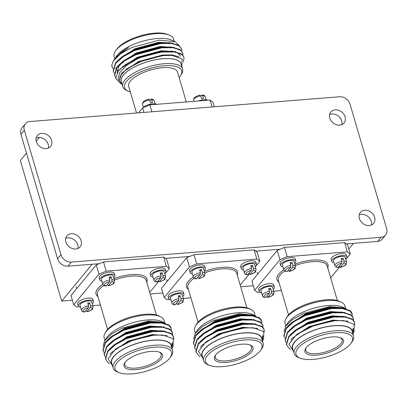 <?xml version="1.0" encoding="UTF-8"?>
<svg xmlns="http://www.w3.org/2000/svg" width="407" height="407" viewBox="0 0 407 407"><rect width="100%" height="100%" fill="white"/><g stroke="black" fill="none" stroke-linecap="round" stroke-linejoin="round"><path stroke-width="0.61" d="M348.799 249.008L353.469 243.35L346.352 243.92L377.594 241.417L380.972 237.327A9.035 7.316 39.5 0 0 385.577 235.048A9.035 7.316 39.5 0 0 386.65 228.653L350.01 104.156A9.035 7.316 39.5 0 0 339.601 96.764L29.996 121.53A9.035 7.316 39.5 0 0 25.392 123.809A9.035 7.316 39.5 0 0 24.318 130.204L60.964 254.701A9.035 7.316 39.5 0 0 71.367 262.093L380.972 237.327M280.169 249.211L255.886 251.155L280.169 249.211M189.703 256.446L165.415 258.389L189.703 256.446M71.367 262.093L67.989 266.183L99.232 263.685L92.114 264.255L61.722 301.068L20.35 160.506L26.475 153.088M253.322 285.745L240.69 286.752M162.856 292.979L150.224 293.991M72.385 300.213L61.722 301.068M36.228 141.275L39.413 137.413M36.142 137.958A8.583 6.95 -140.5 0 1 38.329 137.424A8.583 6.95 -140.5 0 1 48.382 148.062M41.702 133.333A8.583 6.95 -140.5 0 1 50.366 137.79A8.583 6.95 -140.5 0 1 50.57 146.434A8.583 6.95 -140.5 0 1 46.195 148.596A8.583 6.95 -140.5 0 1 37.536 144.139A8.583 6.95 -140.5 0 1 37.332 135.5A8.583 6.95 -140.5 0 1 41.702 133.333M359.213 214.886A8.583 6.95 -140.5 0 1 361.396 214.352A8.583 6.95 -140.5 0 1 371.454 224.99M364.774 210.261A8.583 6.95 -140.5 0 1 373.438 214.718A8.583 6.95 -140.5 0 1 373.641 223.357A8.583 6.95 -140.5 0 1 369.266 225.524A8.583 6.95 -140.5 0 1 360.602 221.067A8.583 6.95 -140.5 0 1 360.399 212.423A8.583 6.95 -140.5 0 1 364.774 210.261M65.69 238.36A8.583 6.95 -140.5 0 1 67.877 237.83A8.583 6.95 -140.5 0 1 77.93 248.463M71.256 233.735A8.583 6.95 -140.5 0 1 79.914 238.192A8.583 6.95 -140.5 0 1 80.118 246.835A8.583 6.95 -140.5 0 1 75.748 248.998A8.583 6.95 -140.5 0 1 67.084 244.541A8.583 6.95 -140.5 0 1 66.88 235.902A8.583 6.95 -140.5 0 1 71.256 233.735M329.665 114.484A8.583 6.95 -140.5 0 1 331.847 113.95A8.583 6.95 -140.5 0 1 341.9 124.588M335.226 109.859A8.583 6.95 -140.5 0 1 343.89 114.316A8.583 6.95 -140.5 0 1 344.093 122.955A8.583 6.95 -140.5 0 1 339.718 125.122A8.583 6.95 -140.5 0 1 331.054 120.665A8.583 6.95 -140.5 0 1 330.85 112.022A8.583 6.95 -140.5 0 1 335.226 109.859M24.318 130.204L20.945 134.295L57.585 258.791L60.964 254.701M385.577 235.048L382.198 239.138A9.035 7.316 -140.5 0 1 377.594 241.417M67.989 266.183A9.035 7.316 -140.5 0 1 57.585 258.791M20.945 134.295A9.035 7.316 -140.5 0 1 22.019 127.9L25.392 123.809M136.508 113.009L128.673 86.401A25.448 9.575 -16.4 0 1 162.597 67.699A25.448 9.575 -16.4 0 1 177.493 72.034L186.304 101.959M130.316 91.972A29.757 11.198 -16.4 0 1 127.747 91.005A29.757 11.198 -16.4 0 1 131.853 76.704A29.757 11.198 -16.4 0 1 164.209 65.746A29.757 11.198 -16.4 0 1 180.769 75.402A29.757 11.198 -16.4 0 1 179.136 77.6M127.747 91.005L126.124 90.181A31.186 11.732 -16.4 0 1 122.761 86.635A31.186 11.732 -16.4 0 1 164.331 63.716A31.186 11.732 -16.4 0 1 182.59 69.027A31.186 11.732 -16.4 0 1 181.685 73.83L180.769 75.402M122.761 86.635L121.296 81.659A31.186 11.732 -16.4 0 1 162.866 58.74A31.186 11.732 -16.4 0 1 181.13 64.052L182.59 69.027M114.779 58.832L114.087 56.481A30.988 11.661 -16.4 0 1 115.725 50.6A30.988 11.661 -16.4 0 1 155.398 33.705A30.988 11.661 -16.4 0 1 168.986 34.921A30.988 11.661 -16.4 0 1 173.545 38.98L174.237 41.331M164.896 51.038A30.988 11.661 -16.4 0 1 164.591 51.236M115.725 50.6L116.763 49.186A29.431 11.07 -16.4 0 1 154.446 33.14A29.431 11.07 -16.4 0 1 167.348 34.3L168.986 34.921M112.983 68.793L112.113 67.028L111.925 64.596L113.573 60.663L114.723 58.918L121.434 52.127L128.459 47.609L115.537 57.677L116.519 56.191A31.273 11.767 -16.4 0 1 156.97 38.548A31.273 11.767 -16.4 0 1 171.352 40.054L175.025 41.677M113.573 60.663L120.594 53.816L131.888 47.456L159.3 40.151L175.025 41.682L178.999 45.34M181.38 64.901A31.273 11.767 163.6 0 0 162.902 58.7A31.273 11.767 163.6 0 0 132.239 68.106A31.273 11.767 163.6 0 0 121.551 82.514M181.853 66.519L182.158 58.995L172.069 55.413L163.161 55.591L143.396 60.251L126.623 68.987L120.157 76.084L119.399 80.784L121.973 83.959M181.695 50.88L181.547 48.901L179.243 45.93L171.871 43.503L160.76 43.513L134.422 50.6L123.235 56.69L115.751 63.36L113.365 71.281L114.23 73.046M181.547 48.901L179.085 45.401L169.928 42.786L160.602 42.979L134.264 50.071L121.123 57.565L115.593 62.831L113.207 70.747L113.365 71.281M183.409 61.823L184.05 57.402L181.746 54.431L174.374 52.004L163.258 52.01C154.584 52.951 145.874 55.281 137.128 59.015A35.867 13.492 -16.4 0 0 118.183 71.22L115.736 78.388L120.609 83.501L122.024 84.127M184.05 57.402L181.588 53.897L172.431 51.287L163.105 51.48L136.767 58.572L123.626 66.066L118.183 71.22M182.947 55.128L182.799 53.154L180.494 50.178L173.123 47.756L162.011 47.761L135.673 54.853L124.481 60.938L117.002 67.613L114.616 75.529L115.634 77.498M182.799 53.154L180.337 49.649L171.179 47.039L161.854 47.232L135.516 54.319L122.375 61.813L116.845 67.079L114.459 75L114.616 75.529M111.925 64.596A35.867 13.492 163.6 0 0 112.078 66.911A35.867 13.492 163.6 0 0 112.093 66.972M121.988 84.01L118.071 79.055L119.689 72.563L126.455 65.537L137.128 59.015M123.224 66.372A30.988 11.661 -16.4 0 1 122.751 66.275M173.296 43.223L158.816 42.262L134.773 48.784L117.801 60.399M115.644 68.01L115.847 68.498M116.845 69.963L118.234 71.159M174.547 47.477L160.068 46.51L136.024 53.032L119.048 64.652M175.799 51.725L161.32 50.763L137.276 57.285L120.299 68.9M179.014 56.899L172.314 54.935L162.566 55.011L138.528 61.533L121.484 73.235L119.363 80.647M128.459 47.609L121.607 51.994M169.928 42.786L158.974 42.791L134.931 49.313L123.006 56.135L121.123 57.565M171.179 47.039L160.221 47.044L136.182 53.566L124.252 60.384L122.375 61.813M119.205 65.181L117.063 72.822M180.443 56.156L178.342 53.454L175.956 52.254M171.199 51.211L161.472 51.292L137.429 57.814L125.504 64.637L123.626 66.066M171.678 55.388L162.724 55.545L138.68 62.068L126.679 68.941M212.078 106.965L210.048 100.061L213.009 102.249L214.341 106.787M210.048 100.061L149.893 104.874L151.928 111.777M143.976 112.413L142.643 107.88L149.893 104.874M142.643 107.88L138.543 112.846M331.725 336.971A20.085 7.555 -16.4 0 1 340.964 337.937A20.085 7.555 -16.4 0 1 338.797 347.588A20.085 7.555 -16.4 0 1 316.717 355.158A20.085 7.555 -16.4 0 1 305.749 348.306A20.085 7.555 -16.4 0 1 331.725 336.971M306.171 347.715A18.936 7.123 163.6 0 0 305.754 350.391A18.936 7.123 163.6 0 0 316.844 353.617A18.936 7.123 163.6 0 0 342.089 339.697A18.936 7.123 163.6 0 0 340.288 337.673M345.66 308.46L344.907 305.896A31.186 11.732 163.6 0 0 341.539 302.345L339.916 301.526A29.757 11.198 163.6 0 0 325.702 299.842A29.757 11.198 163.6 0 0 286.899 317.129L285.979 318.696A31.186 11.732 163.6 0 0 285.073 323.504L285.811 326.012M341.539 302.345A31.186 11.732 163.6 0 0 326.643 300.58A31.186 11.732 163.6 0 0 285.979 318.696M350.9 343.34L351.943 341.931A30.988 11.661 163.6 0 0 353.576 336.05L352.111 331.074A30.988 11.661 163.6 0 0 333.964 325.793A30.988 11.661 163.6 0 0 292.653 348.57L294.119 353.546A30.988 11.661 163.6 0 0 298.677 357.605L300.32 358.226A29.431 11.07 163.6 0 0 313.222 359.386A29.431 11.07 163.6 0 0 350.9 343.34A29.431 11.07 163.6 0 0 335.22 332.743A29.431 11.07 163.6 0 0 302.472 344.113A29.431 11.07 163.6 0 0 300.32 358.226M353.576 336.05A30.988 11.661 163.6 0 0 335.429 330.769A30.988 11.661 163.6 0 0 294.119 353.546M352.559 332.59A31.273 11.767 163.6 0 0 334.071 325.666A31.273 11.767 163.6 0 0 302.727 335.475A31.273 11.767 163.6 0 0 293.101 350.091M352.884 333.699L354.034 331.949L354.222 324.287L343.712 320.558L334.483 320.741L313.894 325.58L296.413 334.676L288.965 344.2L293.376 351.175M284.015 331.746L285.638 326.277L287.688 323.158A31.273 11.767 -16.4 0 1 328.144 305.52A31.273 11.767 -16.4 0 1 342.521 307.02L346.362 308.898M285.638 326.277L292.384 319.688L303.246 313.563L329.614 306.527L344.714 307.992M290.501 349.221L288.894 348.194L286.319 344.317L288.711 336.396L294.236 331.13L307.377 323.636L333.715 316.549L343.04 316.356L352.203 318.966L354.507 321.937L354.731 324.939M286.477 344.846L288.863 336.93L296.347 330.255L307.534 324.17L333.872 317.078L344.988 317.073L352.355 319.495L354.665 322.471M284.844 338.11L283.816 335.816L286.207 327.894L291.733 322.629L304.879 315.14L331.212 308.048L340.537 307.855L349.613 310.409A35.867 13.492 163.6 0 1 352.06 313.629L352.309 315.944M283.974 336.345L286.365 328.429L293.844 321.754L305.031 315.669L331.369 308.577L342.485 308.572L349.857 310.999L352.162 313.97M286.096 342.363L285.068 340.064L287.459 332.148L292.984 326.882L306.125 319.388L332.463 312.296L341.788 312.103L350.951 314.718L353.256 317.689L353.561 320.197M285.226 340.598L287.617 332.677L295.095 326.007L306.283 319.917L332.621 312.83L343.737 312.82L351.109 315.247L353.413 318.218M343.549 307.539A31.273 11.767 -16.4 0 1 344.902 308.501M352.854 333.587L353.418 329.253L352.981 328.23L352.915 333.643M344.744 308.465A31.186 11.732 163.6 0 0 343.208 307.427M296.413 334.676L309.295 327.131L333.338 320.609L343.712 320.558M294.236 331.13L296.118 329.701L308.043 322.883L332.087 316.361L343.04 316.356M292.984 326.882L294.866 325.452L306.792 318.63L330.835 312.108L341.788 312.103M292.719 321.901L305.54 314.382L329.584 307.86L339.306 307.778M352.981 328.23L353.434 329.299M290.929 340.033L292.099 338.303L309.137 326.602L333.18 320.08L348.092 321.204M290.913 333.969L307.885 322.349L331.929 315.827L346.408 316.794M289.662 329.716L306.634 318.101L330.677 311.579L345.156 312.54M288.41 325.468L305.382 313.853L329.426 307.326L343.91 308.292M259.971 292.277L257.621 292.465L254.66 290.277L251.938 281.039L277.203 250.442L284.452 247.436L344.602 242.623L347.568 244.816L350.285 254.049L347.324 251.862L344.602 242.623M281.364 290.567L273.748 291.178M254.66 290.277L279.919 259.681L277.203 250.442M284.452 247.436L287.169 256.675L279.919 259.681M287.169 256.675L347.324 251.862M350.285 254.049L345.782 259.503M339.642 266.946L330.662 277.818M150.788 351.445A20.085 7.555 -16.4 0 1 160.022 352.411A20.085 7.555 -16.4 0 1 157.855 362.062A20.085 7.555 -16.4 0 1 135.775 369.627A20.085 7.555 -16.4 0 1 124.812 362.774A20.085 7.555 -16.4 0 1 150.788 351.445M125.234 362.189A18.936 7.123 163.6 0 0 124.817 364.865A18.936 7.123 163.6 0 0 135.907 368.091A18.936 7.123 163.6 0 0 161.152 354.171A18.936 7.123 163.6 0 0 159.351 352.147M164.723 322.934L163.965 320.365A31.186 11.732 163.6 0 0 160.602 316.819L158.979 315.995A29.757 11.198 163.6 0 0 144.765 314.311A29.757 11.198 163.6 0 0 105.962 331.598L105.042 333.17A31.186 11.732 163.6 0 0 104.136 337.973L104.874 340.481M160.602 316.819A31.186 11.732 163.6 0 0 145.706 315.054A31.186 11.732 163.6 0 0 105.042 333.17M169.963 357.814L171.006 356.4A30.988 11.661 163.6 0 0 172.639 350.519L171.174 345.543A30.988 11.661 163.6 0 0 153.027 340.267A30.988 11.661 163.6 0 0 111.716 363.044L113.182 368.02A30.988 11.661 163.6 0 0 117.74 372.079L119.383 372.7A29.431 11.07 163.6 0 0 132.285 373.86A29.431 11.07 163.6 0 0 169.963 357.814A29.431 11.07 163.6 0 0 154.284 347.217A29.431 11.07 163.6 0 0 121.535 358.582A29.431 11.07 163.6 0 0 119.383 372.7M172.639 350.519A30.988 11.661 163.6 0 0 154.492 345.243A30.988 11.661 163.6 0 0 113.182 368.02M171.622 347.064A31.273 11.767 163.6 0 0 153.134 340.135A31.273 11.767 163.6 0 0 121.79 349.949A31.273 11.767 163.6 0 0 112.164 364.56M171.947 348.168L173.097 346.418L173.285 338.756L162.775 335.032L153.546 335.215L132.957 340.054L115.476 349.15L108.028 358.674L112.439 365.644M103.078 346.22L104.701 340.745L106.751 337.632A31.273 11.767 -16.4 0 1 147.207 319.988A31.273 11.767 -16.4 0 1 161.584 321.494L165.425 323.367M104.701 340.745L111.447 334.162L122.309 328.037L148.677 320.996L163.777 322.461M109.564 363.695L107.957 362.662L105.382 358.786L107.774 350.87L113.299 345.604L126.44 338.11L152.778 331.018L162.103 330.825L171.266 333.44L173.57 336.411L173.794 339.407M105.54 359.32L107.926 351.399L115.41 344.729L126.597 338.644L152.935 331.552L164.052 331.542L171.418 333.969L173.723 336.94M103.907 352.584L102.879 350.29L105.271 342.368L110.796 337.103L123.937 329.609L150.275 322.517L159.6 322.329L168.676 324.878A35.867 13.492 163.6 0 1 171.123 328.098L171.372 330.418M103.037 350.819L105.428 342.898L112.907 336.228L124.094 330.143L150.432 323.051L161.548 323.041L168.92 325.468L171.225 328.444M105.159 356.832L104.131 354.538L106.522 346.616L112.047 341.351L125.188 333.862L151.526 326.77L160.851 326.577L170.014 329.187L172.319 332.158L172.624 334.666M104.289 355.067L106.675 347.151L114.158 340.476L125.346 334.391L151.684 327.299L162.8 327.294L170.167 329.721L172.476 332.692M162.612 322.013A31.273 11.767 -16.4 0 1 163.965 322.97M171.917 348.056L172.482 343.727L172.044 342.704L171.978 348.112M163.807 322.934A31.186 11.732 163.6 0 0 162.271 321.896M115.476 349.15L128.358 341.605L152.401 335.083L162.775 335.032M113.299 345.604L115.181 344.174L127.106 337.352L151.15 330.83L162.103 330.825M112.047 341.351L113.929 339.921L125.855 333.104L149.898 326.582L160.851 326.577M111.783 336.375L124.603 328.856L148.647 322.329L158.369 322.252M172.044 342.704L172.497 343.767M109.992 354.502L111.162 352.772L128.2 341.071L152.243 334.549L167.155 335.678M109.976 348.438L126.948 336.823L150.992 330.301L165.471 331.262M108.725 344.19L125.697 332.575L149.74 326.048L164.219 327.014M107.473 339.942L124.445 328.322L148.489 321.8L162.968 322.761M79.034 306.751L76.684 306.939L73.718 304.751L71.001 295.513L96.266 264.916L103.515 261.91L163.665 257.097L166.631 259.284L169.348 268.523L166.387 266.336L163.665 257.097M100.427 305.041L92.811 305.647M73.718 304.751L98.982 274.15L96.266 264.916M103.515 261.91L106.232 271.143L98.982 274.15M106.232 271.143L166.387 266.336M169.348 268.523L164.845 273.977M158.705 281.415L149.725 292.292M241.259 344.21A20.085 7.555 -16.4 0 1 250.493 345.177A20.085 7.555 -16.4 0 1 248.326 354.823A20.085 7.555 -16.4 0 1 226.246 362.393A20.085 7.555 -16.4 0 1 215.278 355.54A20.085 7.555 -16.4 0 1 241.259 344.21M215.7 354.95A18.936 7.123 163.6 0 0 215.288 357.626A18.936 7.123 163.6 0 0 226.373 360.851A18.936 7.123 163.6 0 0 251.618 346.932A18.936 7.123 163.6 0 0 249.822 344.912M255.194 315.7L254.436 313.131A31.186 11.732 163.6 0 0 251.073 309.579L249.45 308.76A29.757 11.198 163.6 0 0 235.236 307.076A29.757 11.198 163.6 0 0 196.428 324.364L195.513 325.936A31.186 11.732 163.6 0 0 194.607 330.738L195.345 333.247M251.073 309.579A31.186 11.732 163.6 0 0 236.177 307.819A31.186 11.732 163.6 0 0 195.513 325.936M260.434 350.575L261.472 349.165A30.988 11.661 163.6 0 0 263.11 343.284L261.645 338.309A30.988 11.661 163.6 0 0 243.498 333.028A30.988 11.661 163.6 0 0 202.187 355.81L203.653 360.785A30.988 11.661 163.6 0 0 208.211 364.84L209.849 365.466A29.431 11.07 163.6 0 0 222.751 366.621A29.431 11.07 163.6 0 0 260.434 350.575A29.431 11.07 163.6 0 0 244.749 339.977A29.431 11.07 163.6 0 0 212.006 351.348A29.431 11.07 163.6 0 0 209.849 365.466M263.11 343.284A30.988 11.661 163.6 0 0 244.963 338.003A30.988 11.661 163.6 0 0 203.653 360.785M262.093 339.825A31.273 11.767 163.6 0 0 243.605 332.901A31.273 11.767 163.6 0 0 212.256 342.714A31.273 11.767 163.6 0 0 202.635 357.326M262.418 340.934L263.568 339.184L263.756 331.522L253.24 327.798L244.017 327.976L223.428 332.819L205.947 341.916L198.494 351.434L202.91 358.409M193.544 338.985L195.172 333.511L197.217 330.398A31.273 11.767 -16.4 0 1 237.673 312.754A31.273 11.767 -16.4 0 1 252.055 314.255L255.891 316.132M195.172 333.511L201.913 326.923L212.78 320.797L239.143 313.761L254.243 315.227M200.03 356.461L198.423 355.428L195.853 351.551L198.24 343.635L203.77 338.37L216.911 330.876L243.249 323.784L252.574 323.59L261.732 326.2L264.036 329.177L264.26 332.173M196.006 352.086L198.397 344.164L205.876 337.489L217.068 331.405L243.401 324.313L254.517 324.308L261.889 326.735L264.194 329.706M194.373 345.345L193.35 343.05L195.736 335.134L201.267 329.868L214.408 322.375L240.746 315.283L250.071 315.089L259.147 317.643A35.867 13.492 163.6 0 1 261.589 320.864L261.838 323.183M193.508 343.584L195.894 335.663L203.378 328.993L214.565 322.904L240.903 315.812L252.014 315.807L259.386 318.233L261.691 321.204M195.625 349.598L194.602 347.303L196.988 339.382L202.518 334.116L215.659 326.623L241.997 319.531L251.323 319.342L260.48 321.952L262.785 324.923L263.09 327.432M194.76 347.832L197.146 339.916L204.624 333.241L215.817 327.157L242.15 320.065L253.266 320.06L260.638 322.481L262.942 325.458M253.083 314.774A31.273 11.767 -16.4 0 1 254.436 315.735M262.383 340.822L262.953 336.487L262.515 335.465L262.444 340.878M254.273 315.7A31.186 11.732 163.6 0 0 252.737 314.662M205.947 341.916L218.824 334.371L242.867 327.844L253.24 327.798M203.77 338.37L205.647 336.935L217.572 330.118L241.616 323.596L252.574 323.59M202.518 334.116L204.395 332.687L216.326 325.87L240.364 319.347L251.323 319.342M202.248 329.141L215.074 321.616L239.113 315.094L248.84 315.013M262.515 335.465L262.963 336.533M200.458 347.268L201.628 345.538L218.671 333.837L242.709 327.314L257.621 328.444M200.442 341.203L217.419 329.589L241.463 323.066L255.942 324.028M199.191 336.955L216.168 325.335L240.211 318.813L254.69 319.775M197.944 332.702L214.916 321.087L238.96 314.565L253.439 315.527M169.5 299.516L167.15 299.705L164.189 297.512L161.472 288.278L186.732 257.677L193.981 254.67L254.136 249.862L257.097 252.05L259.814 261.289L256.853 259.096L254.136 249.862M190.893 297.802L183.277 298.412M164.189 297.512L189.453 266.916L186.732 257.677M193.981 254.67L196.703 263.909L189.453 266.916M196.703 263.909L256.853 259.096M259.814 261.289L255.311 266.743M249.17 274.181L240.191 285.058M273.194 289.296A7.906 2.976 163.6 0 0 273.845 288.639A7.906 2.976 163.6 0 0 274.394 286.971L273.799 284.961A7.906 2.976 163.6 0 0 267.307 283.872A7.906 2.976 163.6 0 0 259.178 287.759A7.906 2.976 163.6 0 0 258.628 289.428L259.223 291.437A7.906 2.976 163.6 0 0 261.487 292.74M274.394 286.971A7.906 2.976 163.6 0 0 267.898 285.882A7.906 2.976 163.6 0 0 259.768 289.764A7.906 2.976 163.6 0 0 259.223 291.437M269.459 291.387A6.1 2.294 163.6 0 0 262.795 294.454A6.1 2.294 163.6 0 0 262.373 295.747C263.884 297.553 262.174 296.769 265.562 297.548L269.297 293.223L269.459 291.387L268.63 288.578A6.1 2.294 -16.4 0 1 270.645 288.415L269.124 290.252M266.85 296.184L267.862 297.232L267.633 297.38C268.391 297.603 273.758 295.217 273.652 294.337L274.079 292.302L272.659 287.479A6.1 2.294 163.6 0 0 267.648 286.64A6.1 2.294 163.6 0 0 261.38 289.636A6.1 2.294 163.6 0 0 260.953 290.924L262.373 295.747M271.306 293.06A4.747 1.786 163.6 0 1 272.802 294.887A4.747 1.786 163.6 0 1 267.862 297.232L271.306 293.06L271.469 291.229L270.645 288.415M92.257 303.77A7.906 2.976 163.6 0 0 92.908 303.113A7.906 2.976 163.6 0 0 93.452 301.445L92.862 299.435A7.906 2.976 163.6 0 0 86.37 298.341A7.906 2.976 163.6 0 0 78.241 302.228A7.906 2.976 163.6 0 0 77.691 303.897L78.281 305.906A7.906 2.976 163.6 0 0 80.55 307.214M93.452 301.445A7.906 2.976 163.6 0 0 86.961 300.351A7.906 2.976 163.6 0 0 78.831 304.238A7.906 2.976 163.6 0 0 78.281 305.906M90.369 307.534A4.747 1.786 163.6 0 1 91.865 309.361A4.747 1.786 163.6 0 1 86.925 311.706L88.843 311.289C91.433 310.103 92.674 309.345 92.557 309.02L93.137 306.771A6.1 2.294 163.6 0 0 90.532 305.698L90.369 307.534L86.925 311.706L85.913 310.653M93.137 306.771L91.723 301.953A6.1 2.294 163.6 0 0 86.711 301.109A6.1 2.294 163.6 0 0 80.444 304.11A6.1 2.294 163.6 0 0 80.016 305.398L81.436 310.215A6.1 2.294 163.6 0 1 81.858 308.928A6.1 2.294 163.6 0 1 88.523 305.861L88.36 307.692L84.625 312.016C82.687 311.91 81.624 311.309 81.436 310.215M88.187 304.726L89.708 302.889A6.1 2.294 -16.4 0 0 87.693 303.047L88.523 305.861M89.708 302.889L90.532 305.698M182.723 296.53A7.906 2.976 163.6 0 0 183.374 295.874A7.906 2.976 163.6 0 0 183.923 294.205L183.333 292.201A7.906 2.976 163.6 0 0 176.842 291.107A7.906 2.976 163.6 0 0 168.712 294.994A7.906 2.976 163.6 0 0 168.162 296.662L168.752 298.672A7.906 2.976 163.6 0 0 171.021 299.979M183.923 294.205A7.906 2.976 163.6 0 0 177.432 293.116A7.906 2.976 163.6 0 0 169.302 297.003A7.906 2.976 163.6 0 0 168.752 298.672M180.84 300.295A4.747 1.786 163.6 0 1 182.331 302.126A4.747 1.786 163.6 0 1 177.396 304.467L179.314 304.054C181.904 302.864 183.14 302.111 183.023 301.785L183.608 299.537A6.1 2.294 163.6 0 0 181.003 298.463L180.84 300.295L177.396 304.467L176.384 303.418M183.608 299.537L182.188 294.719A6.1 2.294 163.6 0 0 177.182 293.874A6.1 2.294 163.6 0 0 170.909 296.871A6.1 2.294 163.6 0 0 170.487 298.163L171.907 302.981A6.1 2.294 163.6 0 1 172.329 301.694A6.1 2.294 163.6 0 1 178.994 298.626L178.826 300.458L175.096 304.782C173.158 304.675 172.095 304.075 171.907 302.981M178.658 297.492L180.174 295.655A6.1 2.294 -16.4 0 0 178.164 295.813L178.994 298.626M180.174 295.655L181.003 298.463M149.751 100.427L151.038 99.064C154.431 99.842 152.717 99.059 154.228 100.87A6.1 2.294 -16.4 0 0 151.623 99.796L152.447 102.61A6.1 2.294 163.6 0 0 150.437 102.768L149.613 99.959L148.738 99.379M150.748 99.222L151.623 99.796M142.954 107.748A7.906 2.976 -16.4 0 1 149.791 104.329A7.906 2.976 -16.4 0 1 156.634 104.334M200.814 96.347L202.101 94.984C205.494 95.757 203.78 94.973 205.291 96.785A6.1 2.294 -16.4 0 0 202.686 95.711L203.515 98.525A6.1 2.294 163.6 0 0 201.506 98.682L200.676 95.874L199.801 95.294M201.816 95.136L202.686 95.711M198.494 100.987A7.906 2.976 -16.4 0 1 207.697 100.249M113.701 277.793A7.906 2.976 163.6 0 0 114.352 277.136A7.906 2.976 163.6 0 0 114.901 275.468L114.311 273.458A7.906 2.976 163.6 0 0 107.819 272.369A7.906 2.976 163.6 0 0 99.69 276.251A7.906 2.976 163.6 0 0 99.14 277.925L99.73 279.93A7.906 2.976 163.6 0 0 101.999 281.237M114.901 275.468A7.906 2.976 163.6 0 0 108.41 274.374A7.906 2.976 163.6 0 0 100.28 278.261A7.906 2.976 163.6 0 0 99.73 279.93M111.818 281.558A4.747 1.786 163.6 0 1 113.309 283.384A4.747 1.786 163.6 0 1 108.374 285.729L110.292 285.317C112.881 284.127 114.118 283.369 114.001 283.043L114.586 280.794A6.1 2.294 163.6 0 0 111.981 279.726L111.818 281.558L108.374 285.729L107.362 284.681M114.586 280.794L113.166 275.977A6.1 2.294 163.6 0 0 108.16 275.137A6.1 2.294 163.6 0 0 101.887 278.134A6.1 2.294 163.6 0 0 101.465 279.421L102.885 284.239A6.1 2.294 163.6 0 1 103.307 282.951A6.1 2.294 163.6 0 1 109.966 279.884L109.804 281.715L106.069 286.045C104.136 285.938 103.073 285.332 102.885 284.239M109.636 278.749L111.152 276.913A6.1 2.294 -16.4 0 0 109.142 277.075L109.966 279.884M111.152 276.913L111.981 279.726M164.764 273.708A7.906 2.976 163.6 0 0 165.415 273.051A7.906 2.976 163.6 0 0 165.964 271.383L165.374 269.373A7.906 2.976 163.6 0 0 158.883 268.284A7.906 2.976 163.6 0 0 150.753 272.171A7.906 2.976 163.6 0 0 150.203 273.84L150.793 275.849A7.906 2.976 163.6 0 0 153.063 277.152M165.964 271.383A7.906 2.976 163.6 0 0 159.473 270.289A7.906 2.976 163.6 0 0 151.343 274.176A7.906 2.976 163.6 0 0 150.793 275.849M162.881 277.472A4.747 1.786 163.6 0 1 164.377 279.299A4.747 1.786 163.6 0 1 159.437 281.644L161.355 281.232C163.945 280.041 165.181 279.283 165.064 278.958L165.649 276.709A6.1 2.294 163.6 0 0 163.044 275.641L162.881 277.472L159.437 281.644L158.425 280.596M165.649 276.709L164.23 271.891A6.1 2.294 163.6 0 0 159.223 271.052A6.1 2.294 163.6 0 0 152.951 274.048A6.1 2.294 163.6 0 0 152.528 275.336L153.948 280.158A6.1 2.294 163.6 0 1 154.37 278.866A6.1 2.294 163.6 0 1 161.035 275.798L160.872 277.635L157.138 281.959C155.199 281.853 154.136 281.252 153.948 280.158M160.699 274.664L162.215 272.827A6.1 2.294 -16.4 0 0 160.205 272.99L161.035 275.798M162.215 272.827L163.044 275.641M294.637 263.319A7.906 2.976 163.6 0 0 295.289 262.663A7.906 2.976 163.6 0 0 295.838 260.994L295.248 258.984A7.906 2.976 163.6 0 0 288.756 257.896A7.906 2.976 163.6 0 0 280.627 261.782A7.906 2.976 163.6 0 0 280.077 263.451L280.667 265.461A7.906 2.976 163.6 0 0 282.936 266.763M295.838 260.994A7.906 2.976 163.6 0 0 289.346 259.905A7.906 2.976 163.6 0 0 281.217 263.792A7.906 2.976 163.6 0 0 280.667 265.461M290.908 265.415A6.1 2.294 163.6 0 0 284.244 268.483A6.1 2.294 163.6 0 0 283.821 269.77C285.332 271.581 283.618 270.792 287.011 271.571L290.74 267.246L290.908 265.415L290.079 262.601A6.1 2.294 -16.4 0 1 292.089 262.439L290.573 264.28M288.298 270.207L289.311 271.255L289.077 271.408C289.84 271.627 295.202 269.241 295.1 268.361L295.523 266.326L294.103 261.503A6.1 2.294 163.6 0 0 289.097 260.663A6.1 2.294 163.6 0 0 282.824 263.66A6.1 2.294 163.6 0 0 282.402 264.947L283.821 269.77M292.755 267.084A4.747 1.786 163.6 0 1 294.246 268.915A4.747 1.786 163.6 0 1 289.311 271.255L292.755 267.084L292.918 265.252L292.089 262.439M345.706 259.239A7.906 2.976 163.6 0 0 346.352 258.577A7.906 2.976 163.6 0 0 346.901 256.909L346.311 254.904A7.906 2.976 163.6 0 0 339.82 253.81A7.906 2.976 163.6 0 0 331.69 257.697A7.906 2.976 163.6 0 0 331.14 259.366L331.73 261.375A7.906 2.976 163.6 0 0 333.999 262.683M346.901 256.909A7.906 2.976 163.6 0 0 340.41 255.82A7.906 2.976 163.6 0 0 332.28 259.707A7.906 2.976 163.6 0 0 331.73 261.375M341.972 261.33A6.1 2.294 163.6 0 0 335.307 264.397A6.1 2.294 163.6 0 0 334.885 265.685C336.396 267.496 334.681 266.707 338.075 267.485L341.809 263.161L341.972 261.33L341.142 258.516A6.1 2.294 -16.4 0 1 343.152 258.359L341.636 260.195M339.362 266.122L340.374 267.17L340.14 267.323C340.903 267.541 346.271 265.155 346.164 264.275L346.586 262.24L345.167 257.422A6.1 2.294 163.6 0 0 340.16 256.578A6.1 2.294 163.6 0 0 333.888 259.574A6.1 2.294 163.6 0 0 333.465 260.867L334.885 265.685M343.818 262.998A4.747 1.786 163.6 0 1 345.314 264.83A4.747 1.786 163.6 0 1 340.374 267.17L343.818 262.998L343.981 261.167L343.152 258.359M204.172 270.558A7.906 2.976 163.6 0 0 204.823 269.902A7.906 2.976 163.6 0 0 205.367 268.228L204.777 266.224A7.906 2.976 163.6 0 0 198.285 265.13A7.906 2.976 163.6 0 0 190.155 269.017A7.906 2.976 163.6 0 0 189.606 270.686L190.196 272.695A7.906 2.976 163.6 0 0 192.465 274.003M205.367 268.228A7.906 2.976 163.6 0 0 198.875 267.14A7.906 2.976 163.6 0 0 190.746 271.026A7.906 2.976 163.6 0 0 190.196 272.695M202.284 274.323A4.747 1.786 163.6 0 1 203.78 276.149A4.747 1.786 163.6 0 1 198.84 278.495L200.758 278.078C203.347 276.892 204.589 276.134 204.472 275.809L205.052 273.56A6.1 2.294 163.6 0 0 202.447 272.487L202.284 274.323L198.84 278.495L197.827 277.442M205.052 273.56L203.637 268.742A6.1 2.294 163.6 0 0 198.626 267.898A6.1 2.294 163.6 0 0 192.358 270.899A6.1 2.294 163.6 0 0 191.931 272.186L193.35 277.004A6.1 2.294 163.6 0 1 193.773 275.717A6.1 2.294 163.6 0 1 200.437 272.649L200.275 274.481L196.54 278.805C194.602 278.698 193.539 278.098 193.35 277.004M200.102 271.515L201.623 269.678A6.1 2.294 -16.4 0 0 199.608 269.836L200.437 272.649M201.623 269.678L202.447 272.487M255.235 266.473A7.906 2.976 163.6 0 0 255.886 265.817A7.906 2.976 163.6 0 0 256.435 264.148L255.845 262.139A7.906 2.976 163.6 0 0 249.349 261.045A7.906 2.976 163.6 0 0 241.219 264.932A7.906 2.976 163.6 0 0 240.674 266.605L241.265 268.61A7.906 2.976 163.6 0 0 243.534 269.917M256.435 264.148A7.906 2.976 163.6 0 0 249.939 263.054A7.906 2.976 163.6 0 0 241.814 266.941A7.906 2.976 163.6 0 0 241.265 268.61M253.347 270.238A4.747 1.786 163.6 0 1 254.843 272.064A4.747 1.786 163.6 0 1 249.903 274.41L251.826 273.992C254.416 272.807 255.652 272.049 255.535 271.723L256.12 269.475A6.1 2.294 163.6 0 0 253.51 268.406L253.347 270.238L249.903 274.41L248.891 273.362M256.12 269.475L254.701 264.657A6.1 2.294 163.6 0 0 249.689 263.817A6.1 2.294 163.6 0 0 243.422 266.814A6.1 2.294 163.6 0 0 242.999 268.101L244.414 272.919A6.1 2.294 163.6 0 1 244.841 271.632A6.1 2.294 163.6 0 1 251.501 268.564L251.338 270.396L247.604 274.72C245.67 274.618 244.607 274.013 244.414 272.919M251.17 267.43L252.686 265.593A6.1 2.294 -16.4 0 0 250.676 265.756L251.501 268.564M252.686 265.593L253.51 268.406M337.352 300.559L327.182 266A25.448 9.575 163.6 0 0 312.281 261.665A25.448 9.575 163.6 0 0 295.309 265.598M294.887 264.153A26.592 10.007 -16.4 0 1 312.408 260.129A26.592 10.007 -16.4 0 1 327.701 267.77M284.722 270.96A25.448 9.575 163.6 0 0 278.363 280.367L288.532 314.926M278.881 282.137A26.592 10.007 -16.4 0 1 283.801 269.709M156.415 315.028L146.245 280.474A25.448 9.575 163.6 0 0 131.344 276.139A25.448 9.575 163.6 0 0 114.372 280.067M113.945 278.627A26.592 10.007 -16.4 0 1 131.471 274.598A26.592 10.007 -16.4 0 1 146.764 282.239M103.785 285.434A25.448 9.575 163.6 0 0 97.426 294.841L107.596 329.4M97.945 296.611A26.592 10.007 -16.4 0 1 102.864 284.183M246.881 307.794L236.711 273.234A25.448 9.575 163.6 0 0 221.81 268.9A25.448 9.575 163.6 0 0 204.838 272.832M204.416 271.393A26.592 10.007 -16.4 0 1 221.942 267.363A26.592 10.007 -16.4 0 1 237.235 275.005M194.256 278.2A25.448 9.575 163.6 0 0 187.892 287.607L198.061 322.161M188.41 289.372A26.592 10.007 -16.4 0 1 193.335 276.948M269.297 293.223A4.747 1.786 163.6 0 0 264.357 295.563A4.747 1.786 163.6 0 0 265.852 297.395M274.079 292.302A6.1 2.294 163.6 0 0 271.469 291.229M88.36 307.692A4.747 1.786 163.6 0 0 83.42 310.037A4.747 1.786 163.6 0 0 84.915 311.864M178.826 300.458A4.747 1.786 163.6 0 0 173.891 302.803A4.747 1.786 163.6 0 0 175.381 304.629M143.406 107.316L142.526 104.314A6.1 2.294 -16.4 0 1 142.949 103.027A6.1 2.294 -16.4 0 1 149.613 99.959M193.92 101.353L193.59 100.229A6.1 2.294 -16.4 0 1 194.012 98.942A6.1 2.294 -16.4 0 1 200.676 95.874M109.804 281.715A4.747 1.786 163.6 0 0 104.869 284.061A4.747 1.786 163.6 0 0 106.359 285.887M160.872 277.635A4.747 1.786 163.6 0 0 155.932 279.975A4.747 1.786 163.6 0 0 157.428 281.807M290.74 267.246A4.747 1.786 163.6 0 0 285.806 269.587A4.747 1.786 163.6 0 0 287.296 271.418M295.523 266.326A6.1 2.294 163.6 0 0 292.918 265.252M341.809 263.161A4.747 1.786 163.6 0 0 336.869 265.506A4.747 1.786 163.6 0 0 338.365 267.333M346.586 262.24A6.1 2.294 163.6 0 0 343.981 261.167M200.275 274.481A4.747 1.786 163.6 0 0 195.335 276.826A4.747 1.786 163.6 0 0 196.83 278.653M251.338 270.396A4.747 1.786 163.6 0 0 246.398 272.741A4.747 1.786 163.6 0 0 247.894 274.567M119.312 80.5L119.399 80.784M121.434 52.127L121.754 51.882M170.075 51.104L172.431 51.287M171.327 55.357L172.069 55.413M293.615 321.199L291.733 322.629M338.181 307.672L340.537 307.855M112.678 335.673L110.796 337.103M157.244 322.146L159.6 322.329M203.149 328.439L201.267 329.868M247.715 314.906L250.071 315.089M257.153 272.405L257.656 274.115M76.216 286.879L76.72 288.588M166.687 279.64L167.185 281.354M148.972 99.232C148.209 99.008 142.842 101.399 142.949 102.274L142.526 104.314M155.113 103.871L154.228 100.87M200.035 95.146C199.272 94.928 193.91 97.314 194.012 98.194L193.59 100.229M206.176 99.786L205.291 96.785"/></g></svg>
